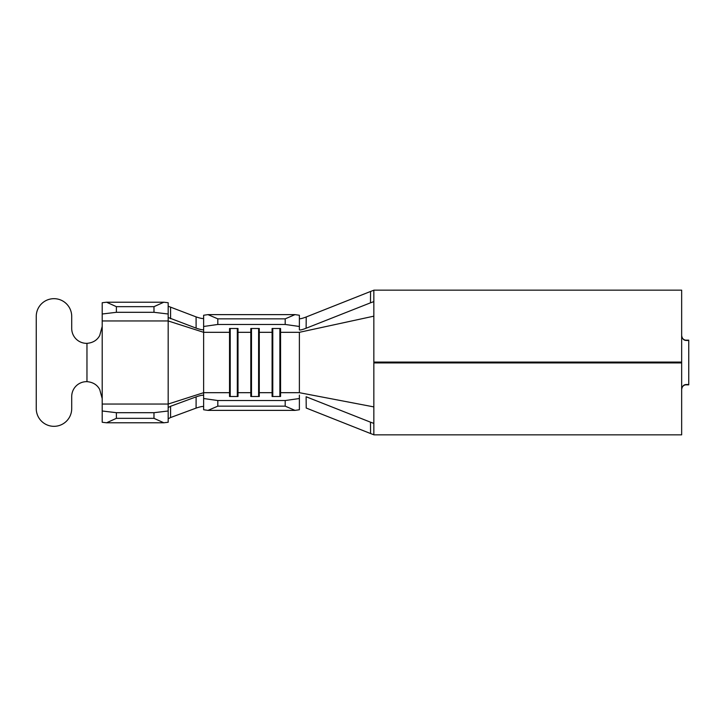 <?xml version="1.0" encoding="UTF-8"?>
<svg xmlns="http://www.w3.org/2000/svg" width="725" height="725" viewBox="0 0 725 725"><rect width="100%" height="100%" fill="white"/><g stroke="black" fill="none" stroke-linecap="round" stroke-linejoin="round"><path stroke-width="1.09" d="M102.207 326.395L99.724 335.503C97.168 340.224 92.909 342.843 86.964 343.351L86.964 381.649C92.909 382.157 97.168 384.776 99.724 389.497L102.207 398.605M86.964 343.342A14.89 14.89 0 0 1 71.712 328.452L71.712 316.399A17.735 17.735 0 0 0 53.985 298.673A17.735 17.735 0 0 0 36.25 316.399L36.25 408.601A17.735 17.735 0 0 0 53.985 426.327A17.735 17.735 0 0 0 71.712 408.601L71.712 396.548A14.89 14.89 0 0 1 86.964 381.658M681.654 362.917L373.846 362.917L373.846 362.147L681.654 362.147L681.654 434.846L373.846 434.846M373.846 301.609L370.475 302.833L370.566 291.459L373.846 290.245L373.846 362.147M373.846 362.917L373.846 434.755L370.566 433.541L370.475 422.167L306.122 396.756L306.213 408.03L370.566 433.541M373.846 290.154L681.654 290.154L681.654 362.147M685.188 340.161L688.75 340.161C684.672 341.203 682.307 339.663 681.654 335.539L681.654 335.521C681.953 338.584 683.738 340.197 687.01 340.36L688.75 340.161L688.75 384.839L687.01 384.64C683.738 384.794 681.953 386.416 681.654 389.479C682.307 385.337 684.672 383.797 688.75 384.839L685.188 384.839M102.207 377.58L102.207 410.993L116.39 412.697L153.981 412.697L168.173 410.993L168.173 422.267L163.814 422.784L153.981 418.334L153.981 412.697M116.39 412.697L116.39 418.334L106.566 422.784L102.207 422.267L102.207 410.993M203.634 326.477L203.634 315.248L207.984 314.623L217.817 318.846L217.817 324.465L203.634 326.477L203.634 392.687L229.535 392.687L229.535 328.498L238.008 328.498L238.008 332.313L250.814 332.313L250.814 328.498L259.287 328.498L259.287 332.313L272.093 332.313L272.093 328.498L280.566 328.498L280.566 332.313L299.38 332.313L299.38 392.687L373.846 406.906M207.984 314.623L295.021 314.623L299.38 315.248L299.38 329.884C300.123 330.228 302.37 329.685 306.122 328.244L370.475 302.833M299.38 326.477L285.197 324.465L285.197 318.846L295.021 314.623M217.817 324.465L285.197 324.465M237.329 396.502L238.008 392.687L250.814 392.687L250.814 332.313L251.493 328.498L251.502 396.502L250.814 392.687L250.814 396.502L259.287 396.502L259.287 332.313L258.608 328.498L258.598 396.502L259.287 392.687L272.093 392.687L272.093 332.313L272.772 328.498L272.781 396.502L272.093 392.687L272.093 396.502L280.566 396.502L280.566 332.313L279.877 328.498L279.877 396.502L280.566 392.687L299.38 392.687M203.634 329.667C202.683 330.029 200.182 329.513 196.113 328.135L168.173 317.496L168.173 320.958L203.634 332.313L229.535 332.313L230.224 328.498L230.224 396.502L229.535 392.687L229.535 396.502L238.008 396.502L238.008 332.313L237.329 328.498M373.846 362.083L681.654 362.083M373.846 362.853L681.654 362.853M370.475 422.167L373.846 423.391M299.38 318.628C300.141 318.982 302.416 318.429 306.213 316.97L370.566 291.459M306.213 316.97L306.122 328.244M299.38 395.116L299.38 409.752L295.021 410.377L285.197 406.154L285.197 400.535L299.38 398.523M102.207 314.007L102.207 302.733L106.566 302.216L116.39 306.666L116.39 312.303L102.207 314.007L102.207 320.958L168.173 320.958L168.173 404.042L203.634 392.687L203.634 398.523L217.817 400.535L217.817 406.154L207.984 410.377L295.021 410.377M207.984 410.377L203.634 409.752L203.634 398.523M217.817 406.154L285.197 406.154M217.817 400.535L285.197 400.535M217.817 318.846L285.197 318.846M196.113 328.135L196.085 316.888C200.163 318.275 202.683 318.782 203.634 318.429M168.173 306.231L196.085 316.888M170.574 307.454L170.593 318.728M102.207 404.042L168.173 404.042L168.173 407.504L170.593 406.272L170.574 417.546L196.085 408.112L196.113 396.865L170.593 406.272M196.113 396.865C200.182 395.478 202.692 394.971 203.634 395.333M203.634 406.571C202.683 406.218 200.163 406.725 196.085 408.112M170.574 417.546L168.173 418.769M168.173 407.504L168.173 410.993M168.173 314.007L153.981 312.303L153.981 306.666L163.814 302.216L168.173 302.733L168.173 317.496M106.566 422.784L163.814 422.784M116.39 418.334L153.981 418.334M102.207 377.562L102.207 347.438M102.207 320.958L102.207 347.42M116.39 312.303L153.981 312.303M116.39 306.666L153.981 306.666M106.566 302.216L163.814 302.216M237.32 396.502L237.32 328.498M299.38 332.313L373.846 316.163M688.687 340.188L687.545 340.551M688.687 384.812L687.635 384.468"/></g></svg>
